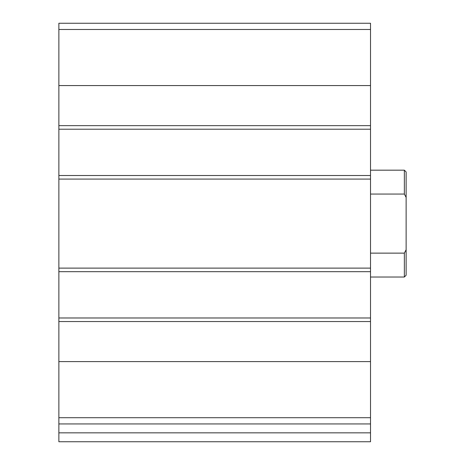 <?xml version="1.0" encoding="UTF-8"?>
<svg xmlns="http://www.w3.org/2000/svg" width="465" height="465" viewBox="0 0 465 465"><rect width="100%" height="100%" fill="white"/><g stroke="black" fill="none" stroke-linecap="round" stroke-linejoin="round"><path stroke-width="0.7" d="M370.518 417.71L370.518 23.25L58.869 23.25L58.869 423.941L370.518 423.941L370.518 417.71L58.869 417.71M370.518 432.845L58.869 432.845L58.869 441.75L370.518 441.75L370.518 423.941M58.869 432.845L58.869 423.941M81.125 441.75L370.518 441.75M370.518 129.212L58.869 129.212M370.518 175.514L58.869 175.514M370.518 317.979L58.869 317.979M370.518 271.676L58.869 271.676M406.131 249.769L404.352 253.129L404.352 277.024L406.131 275.239L406.131 171.951L404.352 170.173L370.518 170.173M406.131 197.422L404.352 194.062L404.352 170.173M404.352 253.129L370.518 253.129M404.352 194.062L370.518 194.062M370.518 361.613L58.869 361.613M370.518 321.542L58.869 321.542M370.518 268.119L58.869 268.119M370.518 179.077L58.869 179.077M370.518 29.481L58.869 29.481M370.518 85.577L58.869 85.577M370.518 125.649L58.869 125.649M404.352 277.024L370.518 277.024"/></g></svg>
